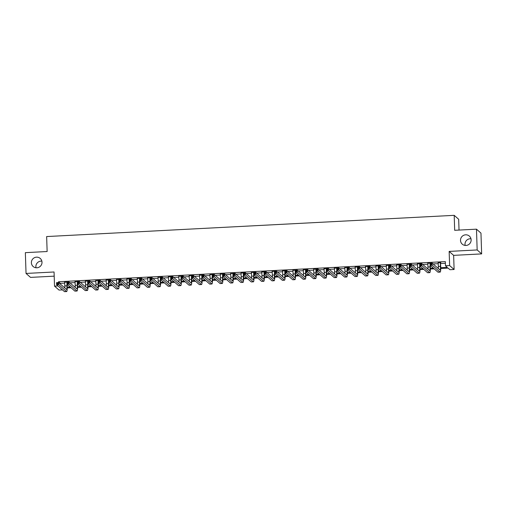 <?xml version="1.0" encoding="UTF-8"?>
<svg xmlns="http://www.w3.org/2000/svg" width="507" height="507" viewBox="0 0 507 507"><rect width="100%" height="100%" fill="white"/><g stroke="black" fill="none" stroke-linecap="round" stroke-linejoin="round"><path stroke-width="0.76" d="M36.016 267.778A5.374 5.273 131.4 0 1 41.859 261.137M42.005 262.201A5.374 5.273 131.4 0 1 33.145 266.511A5.374 5.273 131.4 0 1 34.444 257.695A5.374 5.273 131.4 0 1 42.005 262.201M465.141 245.426A5.374 5.273 131.4 0 1 470.984 238.784M471.13 239.855A5.374 5.273 131.4 0 1 462.27 244.165A5.374 5.273 131.4 0 1 463.575 235.349A5.374 5.273 131.4 0 1 471.13 239.855M62.488 289.89L59.008 290.067L54.522 286.119L58.001 285.935M459.031 230.077L458.677 219.29L454.19 215.336L46.644 236.56L47.138 251.523L25.35 252.657L26.041 273.444L30.528 277.392L54.192 276.163M454.19 215.336L454.684 230.305L476.472 229.17L480.959 233.119L481.65 253.899L477.163 249.951L449.151 251.409L449.62 265.541L454.107 269.496L449.956 269.711L448.137 268.108L440.754 268.495M449.151 251.409L453.638 255.363L481.65 253.899M453.638 255.363L454.107 269.496M476.472 229.17L477.163 249.951M440.76 267.702L447.288 267.36L445.469 265.757L445.33 261.606L58.533 281.746L60.352 283.35L64.75 283.115M69.966 282.849L75.125 282.576M80.34 282.304L85.499 282.038M90.721 281.765L95.88 281.499M101.096 281.227L106.255 280.954M111.47 280.688L116.629 280.415M121.845 280.143L127.004 279.877M132.219 279.604L137.378 279.338M142.594 279.065L147.752 278.793M152.968 278.527L158.133 278.254M163.349 277.982L168.508 277.716M173.724 277.443L178.882 277.177M184.098 276.904L189.257 276.632M194.473 276.366L199.631 276.093M204.847 275.821L210.006 275.555M215.222 275.282L220.38 275.016M225.596 274.743L230.761 274.471M235.977 274.205L241.136 273.932M246.351 273.66L251.51 273.393M256.726 273.121L261.885 272.855M267.1 272.582L272.259 272.31M277.475 272.037L282.633 271.771M287.849 271.498L293.008 271.232M298.224 270.96L303.389 270.694M308.605 270.421L313.763 270.149M318.979 269.876L324.138 269.61M329.354 269.337L334.512 269.071M339.728 268.799L344.887 268.533M350.103 268.26L355.261 267.988M360.477 267.715L365.636 267.449M370.851 267.176L376.017 266.91M381.232 266.638L386.391 266.371M391.607 266.099L396.766 265.826M401.981 265.554L407.14 265.288M412.356 265.015L417.514 264.749M422.73 264.477L427.889 264.21M433.105 263.938L438.263 263.665M440.634 263.545L445.387 263.298M440.703 262.664L438.238 262.791M431.666 263.12L427.864 263.329M421.292 263.659L417.489 263.874M410.917 264.198L407.108 264.413M400.536 264.736L396.734 264.952M390.162 265.281L386.359 265.491M379.787 265.82L375.985 266.036M369.413 266.359L365.61 266.574M359.038 266.897L355.236 267.113M348.664 267.442L344.861 267.658M338.289 267.981L334.481 268.197M327.909 268.52L324.106 268.735M317.534 269.059L313.732 269.274M307.16 269.604L303.357 269.819M296.785 270.142L292.983 270.358M286.411 270.681L282.608 270.896M276.036 271.22L272.234 271.435M265.662 271.765L261.853 271.98M255.281 272.303L251.478 272.519M244.906 272.842L241.104 273.058M234.532 273.381L230.729 273.596M224.157 273.926L220.355 274.141M213.783 274.464L209.98 274.68M203.408 275.003L199.606 275.219M193.028 275.542L189.225 275.757M182.653 276.087L178.851 276.302M172.279 276.626L168.476 276.841M161.904 277.164L158.102 277.38M151.53 277.703L147.727 277.918M141.155 278.248L137.353 278.463M130.781 278.787L126.972 279.002M120.4 279.325L116.597 279.541M110.025 279.864L106.223 280.079M99.651 280.409L95.848 280.625M89.276 280.948L85.474 281.163M78.902 281.486L75.099 281.702M68.527 282.025L64.725 282.241M54.522 286.119L54.053 271.986L26.041 273.444M58.533 281.746L58.559 282.545M445.469 265.757L449.62 265.541M434.182 268.837L430.38 269.033M423.808 269.375L420.005 269.572M413.433 269.914L409.631 270.117M403.059 270.459L399.256 270.656M392.684 270.998L388.882 271.194M382.303 271.537L378.507 271.733M371.929 272.075L368.126 272.278M361.554 272.62L357.752 272.817M351.18 273.159L347.377 273.355M340.805 273.698L337.003 273.894M330.431 274.236L326.628 274.439M320.05 274.781L316.254 274.978M309.676 275.32L305.879 275.516M299.301 275.859L295.499 276.055M288.927 276.397L285.124 276.6M278.552 276.942L274.75 277.139M268.178 277.481L264.375 277.678M257.803 278.02L254.001 278.216M247.422 278.558L243.626 278.761M237.048 279.103L233.252 279.3M226.673 279.642L222.871 279.839M216.299 280.181L212.496 280.377M205.924 280.72L202.122 280.922M195.55 281.265L191.747 281.461M185.175 281.803L181.373 282M174.795 282.342L170.998 282.538M164.42 282.881L160.618 283.083M154.046 283.426L150.243 283.622M143.671 283.964L139.869 284.161M133.297 284.503L129.494 284.7M122.922 285.042L119.12 285.245M112.548 285.587L108.745 285.783M102.167 286.125L98.371 286.322M91.792 286.664L87.99 286.861M81.418 287.203L77.615 287.406M71.043 287.748L67.241 287.944M64.059 287.317L64.858 287.279M67.247 287.152L70.194 287M74.434 286.778L75.232 286.734M77.622 286.613L80.569 286.455M84.808 286.24L85.607 286.195M87.996 286.068L90.943 285.916M95.183 285.695L95.981 285.656M98.371 285.53L101.318 285.378M105.557 285.156L106.356 285.118M108.745 284.991L111.698 284.839M115.932 284.617L116.73 284.573M119.12 284.452L122.073 284.294M126.313 284.078L127.105 284.034M129.494 283.907L132.447 283.755M136.687 283.533L137.486 283.495M139.875 283.369L142.822 283.217M147.062 282.995L147.86 282.957M150.249 282.83L153.196 282.678M157.436 282.456L158.235 282.412M160.624 282.291L163.571 282.133M167.811 281.917L168.609 281.873M170.998 281.746L173.945 281.594M178.185 281.372L178.984 281.334M181.373 281.208L184.326 281.055M188.56 280.834L189.358 280.796M191.747 280.669L194.701 280.517M198.94 280.295L199.733 280.251M202.122 280.13L205.075 279.972M209.315 279.756L210.113 279.712M212.503 279.585L215.45 279.433M219.689 279.211L220.488 279.173M222.877 279.046L225.824 278.894M230.064 278.673L230.862 278.635M233.252 278.508L236.199 278.356M240.438 278.134L241.237 278.09M243.626 277.969L246.579 277.811M250.813 277.595L251.611 277.551M254.001 277.424L256.954 277.272M261.194 277.05L261.986 277.012M264.375 276.885L267.328 276.733M271.568 276.511L272.36 276.473M274.756 276.347L277.703 276.195M281.943 275.973L282.741 275.928M285.13 275.808L288.077 275.65M292.317 275.434L293.116 275.39M295.505 275.263L298.452 275.111M302.692 274.889L303.49 274.851M305.879 274.724L308.826 274.572M313.066 274.35L313.865 274.312M316.254 274.186L319.207 274.034M323.441 273.812L324.239 273.767M326.628 273.647L329.582 273.488M333.821 273.273L334.614 273.229M337.003 273.102L339.956 272.95M344.196 272.728L344.994 272.69M347.384 272.563L350.331 272.411M354.57 272.189L355.369 272.145M357.758 272.025L360.705 271.872M364.945 271.651L365.743 271.606M368.133 271.486L371.08 271.327M375.319 271.112L376.118 271.068M378.507 270.941L381.454 270.789M385.694 270.567L386.492 270.529M388.882 270.402L391.835 270.25M396.068 270.028L396.867 269.984M399.256 269.863L402.209 269.711M406.449 269.49L407.241 269.445M409.631 269.325L412.584 269.166M416.824 268.951L417.622 268.906M420.011 268.78L422.958 268.628M427.198 268.406L427.997 268.368M430.386 268.241L433.333 268.089M437.573 267.867L438.371 267.823M60.352 283.35L60.377 284.078M438.13 262.512L438.359 266.46A4.195 0.583 -93 0 1 438.34 268.545M440.31 262.645L440.437 266.352A4.195 0.583 -93 0 1 440.044 270.009A4.195 0.583 -93 0 1 439.968 269.971L432.148 263.095L432.218 265.174L440.032 272.05A6.293 0.875 87 0 0 440.152 272.101A6.293 0.875 87 0 0 440.735 266.619L440.399 262.398M440.811 262.373L440.615 262.911M431.419 264.439L432.218 265.174L430.145 265.281L430.075 263.203L432.148 263.095L430.557 263.653L430.589 264.483L431.419 264.439L431.387 263.608M430.589 264.483L430.145 265.281L437.959 272.158A6.293 0.875 87 0 0 438.08 272.208L440.152 272.101M430.075 263.203L430.557 263.653M427.756 263.057L427.984 266.999A4.195 0.583 -93 0 1 427.965 269.084M430.075 263.31L430.056 266.891A4.195 0.583 -93 0 1 429.67 270.548A4.195 0.583 -93 0 1 429.587 270.516L421.773 263.634L421.843 265.712L429.657 272.595A6.293 0.875 87 0 0 429.778 272.646A6.293 0.875 87 0 0 430.361 267.157L430.304 265.421M421.044 264.984L421.843 265.712L419.771 265.82L419.701 263.741L421.773 263.634L420.183 264.191L420.214 265.022L421.044 264.984L421.013 264.147M420.214 265.022L419.771 265.82L427.585 272.703A6.293 0.875 87 0 0 427.705 272.753L429.778 272.646M419.701 263.741L420.183 264.191M417.381 263.596L417.61 267.538A4.195 0.583 -93 0 1 417.591 269.623M419.701 263.849L419.682 267.43A4.195 0.583 -93 0 1 419.295 271.087A4.195 0.583 -93 0 1 419.213 271.055L411.399 264.172L411.469 266.251L419.283 273.134A6.293 0.875 87 0 0 419.403 273.184A6.293 0.875 87 0 0 419.986 267.696L419.929 265.96M410.664 265.522L411.469 266.251L409.39 266.359L409.32 264.28L411.399 264.172L409.808 264.736L409.833 265.567L410.664 265.522L410.638 264.692M409.833 265.567L409.39 266.359L417.21 273.241A6.293 0.875 87 0 0 417.331 273.292L419.403 273.184M409.32 264.28L409.808 264.736M407.001 264.134L407.235 268.083A4.195 0.583 -93 0 1 407.216 270.168M409.326 264.394L409.307 267.975A4.195 0.583 -93 0 1 408.921 271.632A4.195 0.583 -93 0 1 408.838 271.594L401.024 264.711L401.094 266.79L408.908 273.672A6.293 0.875 87 0 0 409.029 273.723A6.293 0.875 87 0 0 409.612 268.241L409.555 266.505M400.289 266.061L401.094 266.79L399.015 266.897L398.946 264.819L401.024 264.711L399.434 265.275L399.459 266.105L400.289 266.061L400.264 265.231M399.459 266.105L399.015 266.897L406.836 273.78A6.293 0.875 87 0 0 406.956 273.831L409.029 273.723M398.946 264.819L399.434 265.275M396.626 264.679L396.854 268.621A4.195 0.583 -93 0 1 396.842 270.706M398.952 264.933L398.933 268.514A4.195 0.583 -93 0 1 398.546 272.17A4.195 0.583 -93 0 1 398.464 272.132L390.65 265.256L390.713 267.335L398.534 274.211A6.293 0.875 87 0 0 398.654 274.262A6.293 0.875 87 0 0 399.237 268.78L399.18 267.043M389.915 266.6L390.713 267.335L388.641 267.442L388.571 265.364L390.65 265.256L389.059 265.814L389.084 266.644L389.915 266.6L389.889 265.769M389.084 266.644L388.641 267.442L396.455 274.319A6.293 0.875 87 0 0 396.575 274.369L398.654 274.262M388.571 265.364L389.059 265.814M386.252 265.218L386.48 269.16A4.195 0.583 -93 0 1 386.467 271.245M388.577 265.472L388.558 269.052A4.195 0.583 -93 0 1 388.172 272.709A4.195 0.583 -93 0 1 388.089 272.677L380.269 265.795L380.339 267.873L388.159 274.756A6.293 0.875 87 0 0 388.28 274.807A6.293 0.875 87 0 0 388.863 269.318L388.806 267.582M379.54 267.145L380.339 267.873L378.266 267.981L378.197 265.902L380.269 265.795L378.685 266.352L378.71 267.183L379.54 267.145L379.515 266.308M378.71 267.183L378.266 267.981L386.081 274.864A6.293 0.875 87 0 0 386.201 274.914L388.28 274.807M378.197 265.902L378.685 266.352M375.877 265.757L376.105 269.699A4.195 0.583 -93 0 1 376.093 271.784M378.203 266.01L378.184 269.591A4.195 0.583 -93 0 1 377.791 273.248A4.195 0.583 -93 0 1 377.715 273.216L369.895 266.333L369.964 268.412L377.785 275.295A6.293 0.875 87 0 0 377.905 275.345A6.293 0.875 87 0 0 378.482 269.857L378.425 268.121M369.166 267.683L369.964 268.412L367.892 268.52L367.822 266.441L369.895 266.333L368.31 266.897L368.336 267.728L369.166 267.683L369.134 266.853M368.336 267.728L367.892 268.52L375.706 275.402A6.293 0.875 87 0 0 375.826 275.453L377.905 275.345M367.822 266.441L368.31 266.897M365.503 266.295L365.731 270.244A4.195 0.583 -93 0 1 365.712 272.329M367.822 266.555L367.803 270.136A4.195 0.583 -93 0 1 367.417 273.793A4.195 0.583 -93 0 1 367.341 273.755L359.52 266.872L359.59 268.951L367.404 275.833A6.293 0.875 87 0 0 367.524 275.884A6.293 0.875 87 0 0 368.107 270.402L368.05 268.666M358.791 268.222L359.59 268.951L357.517 269.059L357.448 266.98L359.52 266.872L357.929 267.436L357.961 268.266L358.791 268.222L358.76 267.392M357.961 268.266L357.517 269.059L365.332 275.941A6.293 0.875 87 0 0 365.452 275.992L367.524 275.884M357.448 266.98L357.929 267.436M355.128 266.84L355.356 270.782A4.195 0.583 -93 0 1 355.337 272.867M357.448 267.094L357.429 270.675A4.195 0.583 -93 0 1 357.042 274.331A4.195 0.583 -93 0 1 356.96 274.293L349.146 267.417L349.215 269.496L357.029 276.372A6.293 0.875 87 0 0 357.15 276.423A6.293 0.875 87 0 0 357.733 270.941L357.676 269.204M348.417 268.761L349.215 269.496L347.137 269.604L347.073 267.525L349.146 267.417L347.555 267.975L347.587 268.805L348.417 268.761L348.385 267.93M347.587 268.805L347.137 269.604L354.957 276.48A6.293 0.875 87 0 0 355.077 276.537L357.15 276.423M347.073 267.525L347.555 267.975M344.754 267.379L344.982 271.321A4.195 0.583 -93 0 1 344.963 273.406M347.073 267.633L347.054 271.213A4.195 0.583 -93 0 1 346.668 274.87A4.195 0.583 -93 0 1 346.585 274.838L338.771 267.956L338.841 270.035L346.655 276.917A6.293 0.875 87 0 0 346.775 276.968A6.293 0.875 87 0 0 347.358 271.479L347.301 269.743M338.036 269.306L338.841 270.035L336.762 270.142L336.692 268.064L338.771 267.956L337.18 268.514L337.206 269.344L338.036 269.306L338.011 268.469M337.206 269.344L336.762 270.142L344.583 277.025A6.293 0.875 87 0 0 344.703 277.076L346.775 276.968M336.692 268.064L337.18 268.514M334.373 267.918L334.607 271.86A4.195 0.583 -93 0 1 334.588 273.945M336.699 268.171L336.68 271.752A4.195 0.583 -93 0 1 336.293 275.409A4.195 0.583 -93 0 1 336.211 275.377L328.397 268.495L328.466 270.573L336.28 277.456A6.293 0.875 87 0 0 336.401 277.506A6.293 0.875 87 0 0 336.984 272.018L336.927 270.282M327.661 269.844L328.466 270.573L326.388 270.681L326.318 268.602L328.397 268.495L326.806 269.059L326.831 269.889L327.661 269.844L327.636 269.014M326.831 269.889L326.388 270.681L334.208 277.563A6.293 0.875 87 0 0 334.328 277.614L336.401 277.506M326.318 268.602L326.806 269.059M323.998 268.457L324.227 272.405A4.195 0.583 -93 0 1 324.214 274.49M326.324 268.716L326.305 272.297A4.195 0.583 -93 0 1 325.919 275.954A4.195 0.583 -93 0 1 325.836 275.916L318.022 269.033L318.085 271.112L325.906 277.994A6.293 0.875 87 0 0 326.026 278.045A6.293 0.875 87 0 0 326.609 272.563L326.552 270.827M317.287 270.383L318.085 271.112L316.013 271.22L315.943 269.141L318.022 269.033L316.431 269.597L316.457 270.427L317.287 270.383L317.262 269.553M316.457 270.427L316.013 271.22L323.827 278.102A6.293 0.875 87 0 0 323.948 278.153L326.026 278.045M315.943 269.141L316.431 269.597M313.624 269.002L313.852 272.943A4.195 0.583 -93 0 1 313.839 275.028M315.95 269.255L315.931 272.836A4.195 0.583 -93 0 1 315.538 276.492A4.195 0.583 -93 0 1 315.462 276.454L307.641 269.578L307.711 271.657L315.531 278.533A6.293 0.875 87 0 0 315.652 278.584A6.293 0.875 87 0 0 316.235 273.102L316.172 271.365M306.912 270.922L307.711 271.657L305.639 271.765L305.569 269.686L307.641 269.578L306.057 270.136L306.082 270.966L306.912 270.922L306.887 270.092M306.082 270.966L305.639 271.765L313.453 278.641A6.293 0.875 87 0 0 313.573 278.698L315.652 278.584M305.569 269.686L306.057 270.136M303.249 269.54L303.478 273.482A4.195 0.583 -93 0 1 303.465 275.567M305.575 269.794L305.556 273.374A4.195 0.583 -93 0 1 305.163 277.031A4.195 0.583 -93 0 1 305.087 276.999L297.267 270.117L297.336 272.196L305.157 279.078A6.293 0.875 87 0 0 305.277 279.129A6.293 0.875 87 0 0 305.854 273.641L305.797 271.904M296.538 271.467L297.336 272.196L295.264 272.303L295.194 270.225L297.267 270.117L295.676 270.675L295.708 271.505L296.538 271.467L296.506 270.63M295.708 271.505L295.264 272.303L303.078 279.186A6.293 0.875 87 0 0 303.199 279.237L305.277 279.129M295.194 270.225L295.676 270.675M292.875 270.079L293.103 274.021A4.195 0.583 -93 0 1 293.084 276.106M295.194 270.332L295.175 273.913A4.195 0.583 -93 0 1 294.789 277.57A4.195 0.583 -93 0 1 294.713 277.538L286.892 270.656L286.962 272.734L294.776 279.617A6.293 0.875 87 0 0 294.897 279.668A6.293 0.875 87 0 0 295.48 274.179L295.423 272.443M286.163 272.005L286.962 272.734L284.89 272.842L284.82 270.763L286.892 270.656L285.302 271.22L285.333 272.05L286.163 272.005L286.132 271.175M285.333 272.05L284.89 272.842L292.704 279.725A6.293 0.875 87 0 0 292.824 279.775L294.897 279.668M284.82 270.763L285.302 271.22M282.5 270.618L282.729 274.566A4.195 0.583 -93 0 1 282.71 276.651M284.82 270.877L284.801 274.458A4.195 0.583 -93 0 1 284.414 278.115A4.195 0.583 -93 0 1 284.332 278.077L276.518 271.194L276.588 273.273L284.402 280.156A6.293 0.875 87 0 0 284.522 280.206A6.293 0.875 87 0 0 285.105 274.724L285.048 272.988M275.789 272.544L276.588 273.273L274.509 273.381L274.445 271.302L276.518 271.194L274.927 271.758L274.959 272.589L275.789 272.544L275.757 271.714M274.959 272.589L274.509 273.381L282.329 280.263A6.293 0.875 87 0 0 282.45 280.314L284.522 280.206M274.445 271.302L274.927 271.758M272.126 271.163L272.354 275.105A4.195 0.583 -93 0 1 272.335 277.19M274.445 271.416L274.426 274.997A4.195 0.583 -93 0 1 274.04 278.654A4.195 0.583 -93 0 1 273.957 278.616L266.143 271.739L266.213 273.818L274.027 280.694A6.293 0.875 87 0 0 274.148 280.745A6.293 0.875 87 0 0 274.731 275.263L274.674 273.527M265.408 273.083L266.213 273.818L264.134 273.926L264.065 271.847L266.143 271.739L264.553 272.297L264.578 273.127L265.408 273.083L265.383 272.253M264.578 273.127L264.134 273.926L271.955 280.802A6.293 0.875 87 0 0 272.075 280.859L274.148 280.745M264.065 271.847L264.553 272.297M261.745 271.701L261.98 275.643A4.195 0.583 -93 0 1 261.961 277.728M264.071 271.955L264.052 275.535A4.195 0.583 -93 0 1 263.665 279.192A4.195 0.583 -93 0 1 263.583 279.161L255.769 272.278L255.839 274.357L263.653 281.239A6.293 0.875 87 0 0 263.773 281.29A6.293 0.875 87 0 0 264.356 275.802L264.299 274.065M255.034 273.628L255.839 274.357L253.76 274.464L253.69 272.386L255.769 272.278L254.178 272.836L254.203 273.672L255.034 273.628L255.008 272.798M254.203 273.672L253.76 274.464L261.58 281.347A6.293 0.875 87 0 0 261.701 281.398L263.773 281.29M253.69 272.386L254.178 272.836M251.371 272.24L251.599 276.182A4.195 0.583 -93 0 1 251.586 278.267M253.696 272.493L253.677 276.074A4.195 0.583 -93 0 1 253.291 279.731A4.195 0.583 -93 0 1 253.208 279.699L245.394 272.817L245.458 274.895L253.278 281.778A6.293 0.875 87 0 0 253.399 281.829A6.293 0.875 87 0 0 253.982 276.34L253.925 274.604M244.659 274.167L245.458 274.895L243.385 275.003L243.316 272.924L245.394 272.817L243.804 273.381L243.829 274.211L244.659 274.167L244.634 273.336M243.829 274.211L243.385 275.003L251.199 281.886A6.293 0.875 87 0 0 251.32 281.936L253.399 281.829M243.316 272.924L243.804 273.381M240.996 272.779L241.224 276.727A4.195 0.583 -93 0 1 241.212 278.812M243.322 273.039L243.303 276.619A4.195 0.583 -93 0 1 242.91 280.276A4.195 0.583 -93 0 1 242.834 280.238L235.014 273.355L235.083 275.434L242.904 282.317A6.293 0.875 87 0 0 243.024 282.367A6.293 0.875 87 0 0 243.607 276.885L243.544 275.149M234.285 274.705L235.083 275.434L233.011 275.542L232.941 273.463L235.014 273.355L233.429 273.919L233.454 274.75L234.285 274.705L234.259 273.875M233.454 274.75L233.011 275.542L240.825 282.424A6.293 0.875 87 0 0 240.945 282.475L243.024 282.367M232.941 273.463L233.429 273.919M230.622 273.324L230.85 277.266A4.195 0.583 -93 0 1 230.831 279.351M232.947 273.577L232.928 277.158A4.195 0.583 -93 0 1 232.536 280.815A4.195 0.583 -93 0 1 232.46 280.777L224.639 273.9L224.709 275.979L232.529 282.855A6.293 0.875 87 0 0 232.65 282.912A6.293 0.875 87 0 0 233.226 277.424L233.169 275.688M223.91 275.244L224.709 275.979L222.636 276.087L222.567 274.008L224.639 273.9L223.048 274.458L223.08 275.288L223.91 275.244L223.879 274.414M223.08 275.288L222.636 276.087L230.451 282.969A6.293 0.875 87 0 0 230.571 283.02L232.65 282.912M222.567 274.008L223.048 274.458M220.247 273.862L220.475 277.804A4.195 0.583 -93 0 1 220.456 279.889M222.567 274.116L222.548 277.697A4.195 0.583 -93 0 1 222.161 281.353A4.195 0.583 -93 0 1 222.085 281.322L214.265 274.439L214.334 276.518L222.148 283.4A6.293 0.875 87 0 0 222.269 283.451A6.293 0.875 87 0 0 222.852 277.963L222.795 276.226M213.536 275.789L214.334 276.518L212.262 276.626L212.192 274.547L214.265 274.439L212.674 274.997L212.706 275.833L213.536 275.789L213.504 274.959M212.706 275.833L212.262 276.626L220.076 283.508A6.293 0.875 87 0 0 220.196 283.559L222.269 283.451M212.192 274.547L212.674 274.997M209.873 274.401L210.101 278.343A4.195 0.583 -93 0 1 210.082 280.428M212.192 274.655L212.173 278.235A4.195 0.583 -93 0 1 211.787 281.892A4.195 0.583 -93 0 1 211.704 281.86L203.89 274.978L203.96 277.056L211.774 283.939A6.293 0.875 87 0 0 211.894 283.99A6.293 0.875 87 0 0 212.477 278.501L212.42 276.765M203.155 276.328L203.96 277.056L201.881 277.164L201.818 275.086L203.89 274.978L202.299 275.542L202.331 276.372L203.155 276.328L203.13 275.497M202.331 276.372L201.881 277.164L209.702 284.047A6.293 0.875 87 0 0 209.822 284.097L211.894 283.99M201.818 275.086L202.299 275.542M199.492 274.94L199.726 278.888A4.195 0.583 -93 0 1 199.707 280.973M201.818 275.2L201.799 278.78A4.195 0.583 -93 0 1 201.412 282.437A4.195 0.583 -93 0 1 201.33 282.399L193.516 275.516L193.585 277.595L201.399 284.478A6.293 0.875 87 0 0 201.52 284.528A6.293 0.875 87 0 0 202.103 279.046L202.046 277.31M192.78 276.866L193.585 277.595L191.507 277.703L191.437 275.624L193.516 275.516L191.925 276.081L191.95 276.911L192.78 276.866L192.755 276.036M191.95 276.911L191.507 277.703L199.327 284.585A6.293 0.875 87 0 0 199.447 284.636L201.52 284.528M191.437 275.624L191.925 276.081M189.117 275.485L189.352 279.427A4.195 0.583 -93 0 1 189.333 281.512M191.443 275.738L191.424 279.319A4.195 0.583 -93 0 1 191.038 282.976A4.195 0.583 -93 0 1 190.955 282.944L183.141 276.062L183.211 278.14L191.025 285.016A6.293 0.875 87 0 0 191.145 285.073A6.293 0.875 87 0 0 191.728 279.585L191.671 277.849M182.406 277.405L183.211 278.14L181.132 278.248L181.062 276.169L183.141 276.062L181.55 276.619L181.576 277.449L182.406 277.405L182.381 276.575M181.576 277.449L181.132 278.248L188.953 285.13A6.293 0.875 87 0 0 189.073 285.181L191.145 285.073M181.062 276.169L181.55 276.619M178.743 276.023L178.971 279.965A4.195 0.583 -93 0 1 178.958 282.05M181.069 276.277L181.05 279.858A4.195 0.583 -93 0 1 180.663 283.514A4.195 0.583 -93 0 1 180.581 283.483L172.767 276.6L172.83 278.679L180.65 285.561A6.293 0.875 87 0 0 180.771 285.612A6.293 0.875 87 0 0 181.354 280.124L181.297 278.387M172.031 277.95L172.83 278.679L170.758 278.787L170.688 276.708L172.767 276.6L171.176 277.158L171.201 277.994L172.031 277.95L172.006 277.12M171.201 277.994L170.758 278.787L178.572 285.669A6.293 0.875 87 0 0 178.692 285.72L180.771 285.612M170.688 276.708L171.176 277.158M168.368 276.562L168.597 280.504A4.195 0.583 -93 0 1 168.584 282.595M170.694 276.822L170.675 280.396A4.195 0.583 -93 0 1 170.282 284.053A4.195 0.583 -93 0 1 170.206 284.021L162.386 277.139L162.455 279.218L170.276 286.1A6.293 0.875 87 0 0 170.396 286.151A6.293 0.875 87 0 0 170.979 280.663L170.916 278.926M161.657 278.489L162.455 279.218L160.383 279.325L160.313 277.247L162.386 277.139L160.801 277.703L160.827 278.533L161.657 278.489L161.632 277.659M160.827 278.533L160.383 279.325L168.197 286.208A6.293 0.875 87 0 0 168.318 286.259L170.396 286.151M160.313 277.247L160.801 277.703M157.994 277.101L158.222 281.049A4.195 0.583 -93 0 1 158.203 283.134M160.32 277.361L160.301 280.941A4.195 0.583 -93 0 1 159.908 284.598A4.195 0.583 -93 0 1 159.832 284.56L152.011 277.678L152.081 279.756L159.901 286.639A6.293 0.875 87 0 0 160.022 286.689A6.293 0.875 87 0 0 160.599 281.208L160.542 279.471M151.282 279.027L152.081 279.756L150.009 279.864L149.939 277.785L152.011 277.678L150.421 278.242L150.452 279.072L151.282 279.027L151.251 278.197M150.452 279.072L150.009 279.864L157.823 286.747A6.293 0.875 87 0 0 157.943 286.797L160.022 286.689M149.939 277.785L150.421 278.242M147.619 277.646L147.848 281.588A4.195 0.583 -93 0 1 147.829 283.673M149.939 277.899L149.92 281.48A4.195 0.583 -93 0 1 149.533 285.137A4.195 0.583 -93 0 1 149.451 285.105L141.637 278.223L141.707 280.301L149.521 287.177A6.293 0.875 87 0 0 149.641 287.235A6.293 0.875 87 0 0 150.224 281.746L150.167 280.01M140.908 279.566L141.707 280.301L139.634 280.409L139.564 278.33L141.637 278.223L140.046 278.78L140.078 279.611L140.908 279.566L140.876 278.736M140.078 279.611L139.634 280.409L147.448 287.292A6.293 0.875 87 0 0 147.569 287.342L149.641 287.235M139.564 278.33L140.046 278.78M137.245 278.185L137.473 282.126A4.195 0.583 -93 0 1 137.454 284.212M139.564 278.438L139.545 282.019A4.195 0.583 -93 0 1 139.159 285.675A4.195 0.583 -93 0 1 139.076 285.644L131.262 278.761L131.332 280.84L139.146 287.723A6.293 0.875 87 0 0 139.267 287.773A6.293 0.875 87 0 0 139.85 282.285L139.793 280.548M130.527 280.111L131.332 280.84L129.253 280.948L129.19 278.869L131.262 278.761L129.672 279.319L129.697 280.156L130.527 280.111L130.502 279.281M129.697 280.156L129.253 280.948L137.074 287.83A6.293 0.875 87 0 0 137.194 287.881L139.267 287.773M129.19 278.869L129.672 279.319M126.864 278.723L127.099 282.665A4.195 0.583 -93 0 1 127.08 284.757M129.19 278.983L129.171 282.557A4.195 0.583 -93 0 1 128.784 286.214A4.195 0.583 -93 0 1 128.702 286.182L120.888 279.3L120.958 281.379L128.772 288.261A6.293 0.875 87 0 0 128.892 288.312A6.293 0.875 87 0 0 129.475 282.824L129.418 281.087M120.153 280.65L120.958 281.379L118.879 281.486L118.809 279.408L120.888 279.3L119.297 279.864L119.322 280.694L120.153 280.65L120.127 279.82M119.322 280.694L118.879 281.486L126.699 288.369A6.293 0.875 87 0 0 126.82 288.42L128.892 288.312M118.809 279.408L119.297 279.864M116.49 279.262L116.724 283.21A4.195 0.583 -93 0 1 116.705 285.295M118.815 279.522L118.796 283.102A4.195 0.583 -93 0 1 118.41 286.759A4.195 0.583 -93 0 1 118.327 286.721L110.513 279.839L110.583 281.917L118.397 288.8A6.293 0.875 87 0 0 118.518 288.851A6.293 0.875 87 0 0 119.101 283.369L119.044 281.632M109.778 281.189L110.583 281.917L108.504 282.025L108.435 279.953L110.513 279.839L108.923 280.403L108.948 281.233L109.778 281.189L109.753 280.358M108.948 281.233L108.504 282.025L116.318 288.908A6.293 0.875 87 0 0 116.445 288.958L118.518 288.851M108.435 279.953L108.923 280.403M106.115 279.807L106.343 283.749A4.195 0.583 -93 0 1 106.331 285.834M108.441 280.06L108.422 283.641A4.195 0.583 -93 0 1 108.035 287.298A4.195 0.583 -93 0 1 107.953 287.266L100.139 280.384L100.202 282.462L108.023 289.345A6.293 0.875 87 0 0 108.143 289.396A6.293 0.875 87 0 0 108.726 283.907L108.669 282.171M99.404 281.734L100.202 282.462L98.13 282.57L98.06 280.491L100.139 280.384L98.548 280.941L98.573 281.772L99.404 281.734L99.378 280.897M98.573 281.772L98.13 282.57L105.944 289.453A6.293 0.875 87 0 0 106.064 289.503L108.143 289.396M98.06 280.491L98.548 280.941M95.741 280.346L95.969 284.288A4.195 0.583 -93 0 1 95.956 286.373M98.066 280.599L98.047 284.18A4.195 0.583 -93 0 1 97.655 287.837A4.195 0.583 -93 0 1 97.578 287.805L89.758 280.922L89.828 283.001L97.648 289.884A6.293 0.875 87 0 0 97.769 289.934A6.293 0.875 87 0 0 98.352 284.446L98.288 282.71M89.029 282.272L89.828 283.001L87.755 283.109L87.686 281.03L89.758 280.922L88.174 281.48L88.199 282.317L89.029 282.272L89.004 281.442M88.199 282.317L87.755 283.109L95.57 289.991A6.293 0.875 87 0 0 95.69 290.042L97.769 289.934M87.686 281.03L88.174 281.48M85.366 280.884L85.594 284.826A4.195 0.583 -93 0 1 85.575 286.918M87.692 281.144L87.673 284.719A4.195 0.583 -93 0 1 87.28 288.375A4.195 0.583 -93 0 1 87.204 288.344L79.384 281.461L79.453 283.54L87.267 290.422A6.293 0.875 87 0 0 87.388 290.473A6.293 0.875 87 0 0 87.971 284.991L87.914 283.248M78.655 282.811L79.453 283.54L77.381 283.647L77.311 281.569L79.384 281.461L77.793 282.025L77.825 282.855L78.655 282.811L78.623 281.981M77.825 282.855L77.381 283.647L85.195 290.53A6.293 0.875 87 0 0 85.315 290.581L87.388 290.473M77.311 281.569L77.793 282.025M74.992 281.423L75.22 285.371A4.195 0.583 -93 0 1 75.201 287.456M77.311 281.683L77.292 285.264A4.195 0.583 -93 0 1 76.906 288.92A4.195 0.583 -93 0 1 76.823 288.882L69.009 282L69.079 284.078L76.893 290.961A6.293 0.875 87 0 0 77.013 291.012A6.293 0.875 87 0 0 77.596 285.53L77.539 283.793M68.28 283.35L69.079 284.078L67.006 284.186L66.937 282.114L69.009 282L67.418 282.564L67.45 283.394L68.28 283.35L68.249 282.519M67.45 283.394L67.006 284.186L74.821 291.069A6.293 0.875 87 0 0 74.941 291.119L77.013 291.012M66.937 282.114L67.418 282.564M64.617 281.968L64.845 285.91A4.195 0.583 -93 0 1 64.826 287.995M66.937 282.222L66.918 285.802A4.195 0.583 -93 0 1 66.531 289.459A4.195 0.583 -93 0 1 66.449 289.427L58.635 282.545L58.704 284.623L66.518 291.506A6.293 0.875 87 0 0 66.639 291.557A6.293 0.875 87 0 0 67.222 286.068L67.165 284.332M57.899 283.895L58.704 284.623L56.626 284.731L56.556 282.653L58.635 282.545L57.044 283.102L57.069 283.933L57.899 283.895L57.874 283.058M57.069 283.933L56.626 284.731L64.446 291.614A6.293 0.875 87 0 0 64.566 291.664L66.639 291.557M56.556 282.653L57.044 283.102M440.437 266.352L438.359 266.46M440.032 272.05L437.959 272.158M430.056 266.891L427.984 266.999M429.657 272.595L427.585 272.703M419.682 267.43L417.61 267.538M419.283 273.134L417.21 273.241M409.307 267.975L407.235 268.083M408.908 273.672L406.836 273.78M398.933 268.514L396.854 268.621M398.534 274.211L396.455 274.319M388.558 269.052L386.48 269.16M388.159 274.756L386.081 274.864M378.184 269.591L376.105 269.699M377.785 275.295L375.706 275.402M367.803 270.136L365.731 270.244M367.404 275.833L365.332 275.941M357.429 270.675L355.356 270.782M357.029 276.372L354.957 276.48M347.054 271.213L344.982 271.321M346.655 276.917L344.583 277.025M336.68 271.752L334.607 271.86M336.28 277.456L334.208 277.563M326.305 272.297L324.227 272.405M325.906 277.994L323.827 278.102M315.931 272.836L313.852 272.943M315.531 278.533L313.453 278.641M305.556 273.374L303.478 273.482M305.157 279.078L303.078 279.186M295.175 273.913L293.103 274.021M294.776 279.617L292.704 279.725M284.801 274.458L282.729 274.566M284.402 280.156L282.329 280.263M274.426 274.997L272.354 275.105M274.027 280.694L271.955 280.802M264.052 275.535L261.98 275.643M263.653 281.239L261.58 281.347M253.677 276.074L251.599 276.182M253.278 281.778L251.199 281.886M243.303 276.619L241.224 276.727M242.904 282.317L240.825 282.424M232.928 277.158L230.85 277.266M232.529 282.855L230.451 282.969M222.548 277.697L220.475 277.804M222.148 283.4L220.076 283.508M212.173 278.235L210.101 278.343M211.774 283.939L209.702 284.047M201.799 278.78L199.726 278.888M201.399 284.478L199.327 284.585M191.424 279.319L189.352 279.427M191.025 285.016L188.953 285.13M181.05 279.858L178.971 279.965M180.65 285.561L178.572 285.669M170.675 280.396L168.597 280.504M170.276 286.1L168.197 286.208M160.301 280.941L158.222 281.049M159.901 286.639L157.823 286.747M149.92 281.48L147.848 281.588M149.521 287.177L147.448 287.292M139.545 282.019L137.473 282.126M139.146 287.723L137.074 287.83M129.171 282.557L127.099 282.665M128.772 288.261L126.699 288.369M118.796 283.102L116.724 283.21M118.397 288.8L116.318 288.908M108.422 283.641L106.343 283.749M108.023 289.345L105.944 289.453M98.047 284.18L95.969 284.288M97.648 289.884L95.57 289.991M87.673 284.719L85.594 284.826M87.267 290.422L85.195 290.53M77.292 285.264L75.22 285.371M76.893 290.961L74.821 291.069M66.918 285.802L64.845 285.91M66.518 291.506L64.446 291.614"/></g></svg>
